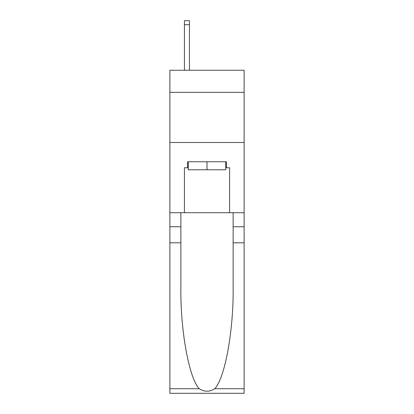 <?xml version="1.0" encoding="UTF-8"?>
<svg xmlns="http://www.w3.org/2000/svg" width="414" height="414" viewBox="0 0 414 414"><rect width="100%" height="100%" fill="white"/><g stroke="black" fill="none" stroke-linecap="round" stroke-linejoin="round"><path stroke-width="0.62" d="M244.12 92.332L244.12 70.261L169.88 70.261L169.88 92.332L244.12 92.332L244.12 212.718L229.573 212.718L229.573 167.773L226.365 167.773L226.365 161.755L187.635 161.755L187.635 167.773L188.241 167.773M169.88 242.816L180.866 242.816L180.866 287.554C180.333 330.315 189.007 378.085 199.237 388.72C204.407 392.022 209.582 392.022 214.762 388.72L244.12 388.72L244.12 393.3L169.88 393.3L169.88 92.332M225.759 161.755L225.759 169.781L188.241 169.781L188.241 161.755M207 161.755L207 169.781M214.762 388.72C224.993 378.085 233.667 330.315 233.134 287.554L233.134 212.718M233.134 242.816L244.12 242.816L244.12 212.718M180.866 212.718L180.866 242.816M244.12 388.72L244.12 242.816M169.88 212.718L184.427 212.718L184.427 167.773L187.635 167.773M169.88 142.494L244.12 142.494M184.427 212.718L229.573 212.718M225.759 167.773L226.365 167.773M189.441 70.261L189.441 24.711L184.427 24.711L184.427 20.7L189.441 20.7L189.441 24.711M184.427 70.261L184.427 24.711M233.134 226.763L244.12 226.763M180.866 226.763L169.88 226.763M169.88 388.72L199.237 388.72M189.441 20.7L184.427 20.7"/></g></svg>
